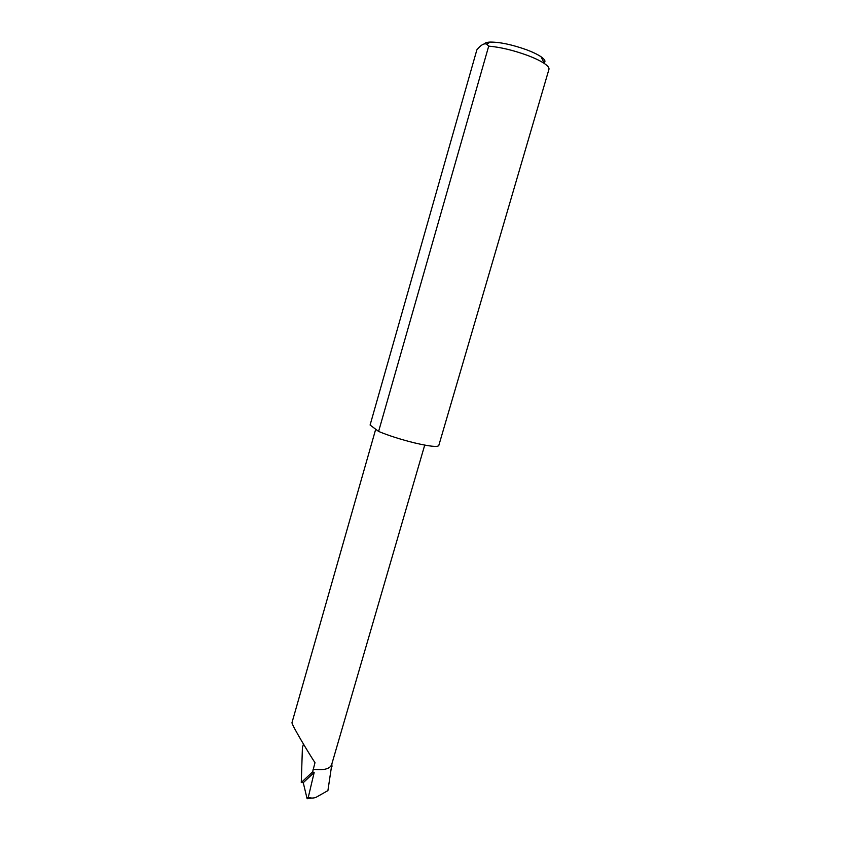 <?xml version="1.0" encoding="UTF-8"?>
<svg xmlns="http://www.w3.org/2000/svg" width="841" height="841" viewBox="0 0 841 841"><rect width="100%" height="100%" fill="white"/><g stroke="black" fill="none" stroke-linecap="round" stroke-linejoin="round"><path stroke-width="1.26" d="M375.706 429.236L291.985 722.64C291.638 724.858 309.593 754.64 314.986 762.682L312.621 771.88L314.166 772.501L303.254 782.687L307.07 798.561L308.29 797.289C310.886 798.309 313.483 798.309 316.09 797.3L327.906 790.614L331.796 764.616M484.384 43.848C485.047 42.796 486.981 42.208 490.166 42.071C499.996 42.061 512.137 44.636 526.582 49.777C532.826 52.131 537.641 54.455 541.026 56.746C544.905 59.48 545.904 61.498 544.022 62.791M488.705 46.129L486.718 44.174C484.143 43.028 480.863 44.92 476.868 49.829L370.093 425.02L378.608 431.433L488.705 46.129C500.258 47.149 513.084 50.187 527.16 55.275C534.634 58.082 540.374 60.825 544.39 63.527C547.838 65.892 549.352 67.827 548.952 69.309L438.771 445.572C437.509 447.254 429.488 446.382 414.708 442.934C400.789 439.486 388.763 435.649 378.608 431.433M312.621 771.88L301.278 782.508L303.254 782.687M301.278 782.508L302.413 747.712L303.454 744.096M314.166 772.501L308.29 797.289M331.827 764.006L331.985 766.603M313.062 769.326C323.638 770.493 329.819 768.968 331.617 764.742L424.716 445.11M490.166 42.071L486.718 44.174M307.659 798.75L311.79 798.035M541.026 56.746L544.39 63.527"/></g></svg>
